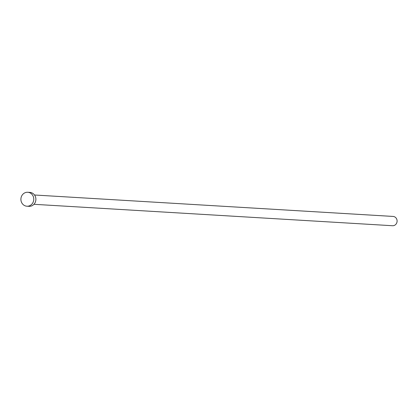 <?xml version="1.0" encoding="UTF-8"?>
<svg xmlns="http://www.w3.org/2000/svg" width="418" height="418" viewBox="0 0 418 418"><rect width="100%" height="100%" fill="white"/><g stroke="black" fill="none" stroke-linecap="round" stroke-linejoin="round"><path stroke-width="0.63" d="M34.516 195.002L393.087 216.435A4.655 4.29 93.4 0 1 397.1 220.95A4.655 4.29 93.4 0 1 392.533 225.73L33.957 204.303M27.75 192.27L29.871 192.395A6.986 6.432 93.4 0 1 35.885 199.167A6.986 6.432 93.4 0 1 29.035 206.34L26.914 206.215A6.986 6.432 93.4 0 1 20.9 199.443A6.986 6.432 93.4 0 1 27.75 192.27A6.986 6.432 93.4 0 1 33.764 199.041A6.986 6.432 93.4 0 1 26.914 206.215"/></g></svg>
